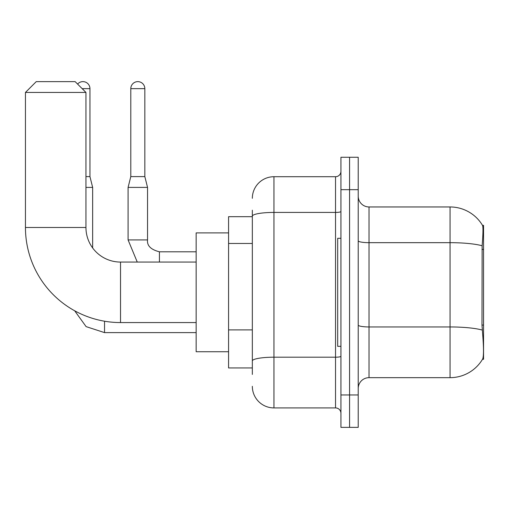 <?xml version="1.0" encoding="UTF-8"?>
<svg xmlns="http://www.w3.org/2000/svg" width="509" height="509" viewBox="0 0 509 509"><rect width="100%" height="100%" fill="white"/><g stroke="black" fill="none" stroke-linecap="round" stroke-linejoin="round"><path stroke-width="0.76" d="M483.55 325.066L481.985 325.066L482.678 334.451C483.766 347.984 483.766 356.16 482.678 358.979L482.487 359.303L483.55 359.303L483.55 225.328L482.57 225.462A37.812 37.812 0 0 0 450.058 206.959A37.812 37.812 0 0 1 482.487 225.328A37.812 37.812 0 0 0 450.058 206.959L369.025 206.959A10.804 10.804 0 0 1 358.221 196.156A10.804 10.804 0 0 0 369.025 206.959L369.025 377.665A10.804 10.804 0 0 0 358.221 388.475M252.337 236.984L252.337 210.204L252.337 216.688L228.573 216.688L228.573 367.943L252.337 367.943M482.678 358.979A37.812 37.812 0 0 1 450.058 377.665L369.025 377.665M349.575 394.952L349.575 427.369L358.221 427.369L358.221 394.952L349.575 394.952L349.575 427.369L340.935 427.369L340.935 394.952L349.575 394.952L349.575 189.672L349.575 394.952M340.935 394.952L340.935 157.262L349.575 157.262L349.575 189.672L349.575 157.262L358.221 157.262L358.221 394.952M481.985 325.066L482.138 245.764C483.073 234.013 483.219 227.249 482.57 225.462A37.812 37.812 0 0 0 450.058 206.959L450.058 242.672L369.025 242.672A10.804 1.877 0 0 1 358.221 240.795M252.337 374.427L252.337 210.204M252.337 198.319A21.607 21.607 0 0 1 273.95 176.712L273.95 407.919L335.533 407.919L335.533 176.712A5.402 5.402 0 0 0 340.935 171.31M273.95 176.712L335.533 176.712M252.337 364.705L252.337 336.385M340.935 413.321A5.402 5.402 0 0 0 335.533 407.919M273.95 407.919A21.607 21.607 0 0 1 252.337 386.312M340.935 238.295L337.69 238.295L337.69 346.336L340.935 346.336M196.156 322.566L120.525 322.566A95.075 95.075 0 0 1 25.45 227.491L25.45 92.434L36.254 81.631L75.147 81.631L85.951 92.434L25.45 92.434M120.525 322.566L120.525 262.065A34.574 34.574 0 0 1 85.951 227.491L85.951 92.434M228.573 232.893L196.156 232.893L196.156 351.738L228.573 351.738M77.597 84.08A7.024 7.024 0 0 1 89.953 88.655L89.953 176.604L92.651 187.407L92.651 247.94M85.951 187.407L92.651 187.407M85.951 176.604L89.953 176.604M144.836 176.604L130.794 176.604L130.794 88.655A7.024 7.024 0 0 1 137.812 81.631A7.024 7.024 0 0 1 144.836 88.655L144.836 176.604L147.54 187.407L147.54 239.917C146.885 245.675 150.849 249.639 159.425 251.796L159.425 251.815M159.425 262.065L159.425 251.796C150.849 249.639 146.885 245.675 147.54 239.917L128.09 239.917L128.09 187.407L147.54 187.407M483.55 249.435L481.985 249.435M252.337 243.467L228.573 243.467M252.337 329.902L228.573 329.902M450.058 377.665L450.058 242.672A37.812 6.566 180 0 1 482.138 245.764M482.252 330.067A37.812 6.566 180 0 0 450.058 326.95L369.025 326.95A10.804 1.877 0 0 1 358.221 325.073M358.221 189.672L340.935 189.672M340.935 356.262A5.402 0.935 0 0 1 335.533 357.197L273.95 357.197A21.607 3.754 180 0 0 252.337 360.951M252.337 216.172A21.607 3.754 180 0 1 273.95 212.425L335.533 212.425A5.402 0.935 0 0 0 340.935 211.483M25.45 227.491L85.951 227.491M196.156 332.612L104.536 332.612L86.11 326.619L74.677 310.783L86.11 326.619L104.536 332.612L104.536 321.211M82.172 88.655L89.953 88.655M130.794 88.655L144.836 88.655M196.156 262.065L120.525 262.065M128.09 239.917L137.258 262.065M196.156 251.796L159.425 251.796C150.849 249.639 146.885 245.675 147.54 239.917M130.794 176.604L128.09 187.407"/></g></svg>
